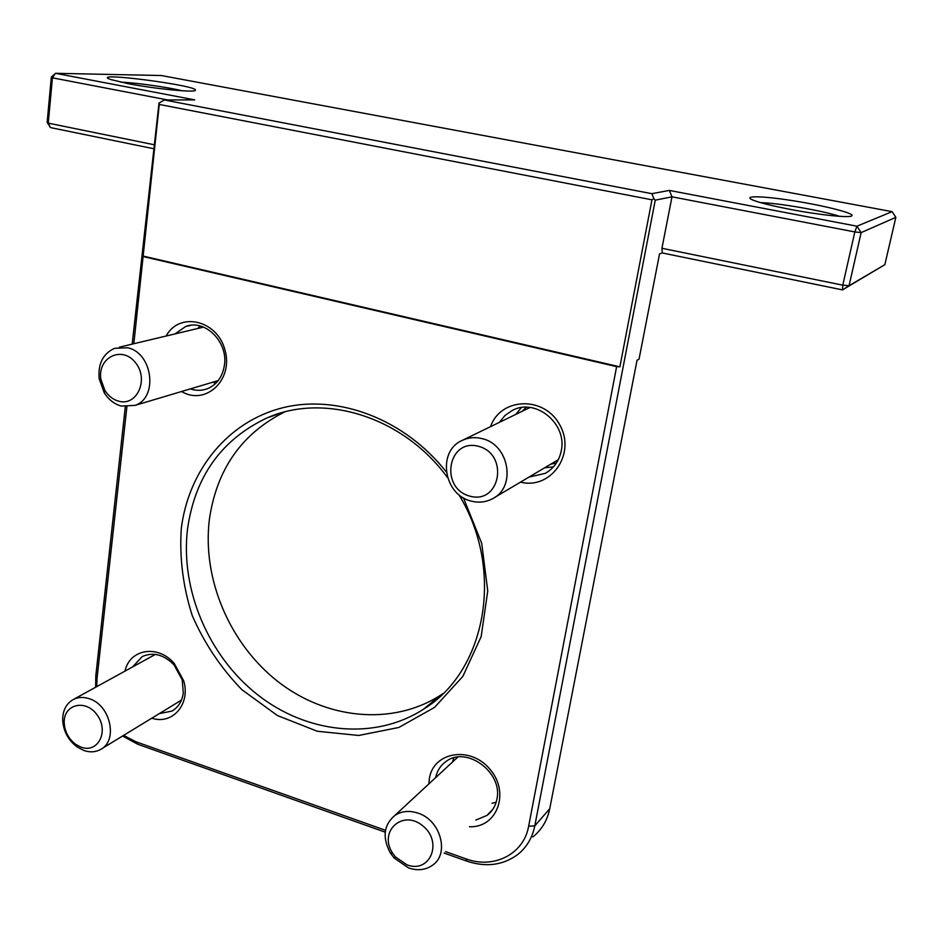 <?xml version="1.0" encoding="UTF-8"?>
<svg xmlns="http://www.w3.org/2000/svg" width="943" height="943" viewBox="0 0 943 943"><rect width="100%" height="100%" fill="white"/><g stroke="black" fill="none" stroke-linecap="round" stroke-linejoin="round"><path stroke-width="1.41" d="M408.508 867.902C417.501 870.943 425.47 870.083 432.401 865.32C449.941 853.91 440.57 819.938 417.879 813.09C409.227 810.285 401.565 811.063 394.869 815.424C383.66 825.031 382.151 837.549 390.355 852.991L394.115 858L408.508 867.902M406.975 864.849L395.471 856.939L392.465 852.932C378.343 831.384 402.661 809.047 422.7 825.773C443.257 841.922 430.114 873.819 406.975 864.849M471.194 501.075C478.679 503.008 485.739 502.254 492.364 498.812C516.658 487.425 509.267 444.2 481.861 438.589C474.836 436.868 468.2 437.517 461.964 440.522C436.904 451.449 443.693 494.981 471.194 501.075M469.838 496.136C439.473 488.262 447.666 438.236 478.337 446.263C509.361 454.078 500.368 504.823 469.838 496.136M121.211 406.068L135.049 405.384C158.412 397.781 152.719 352.765 127.553 347.755L114.586 348.321C103.046 353.625 97.895 363.739 99.145 378.662L104.202 392.736C108.586 399.596 114.244 404.04 121.211 406.068M118.5 401.129C112.936 399.514 108.41 395.966 104.909 390.485L100.866 379.239C97.388 357.527 121.918 345.303 135.344 362.501C149.348 379.133 137.065 406.739 118.5 401.129M83.703 750.428C89.785 752.538 95.361 752.243 100.441 749.52C118.335 740.986 110.543 704.999 89.326 698.739C83.491 696.794 78.128 697.066 73.248 699.541C66.116 703.69 62.603 710.645 62.698 720.405C63.511 731.426 68.332 740.29 77.149 746.986L83.703 750.428M81.004 747.139L75.77 744.392C68.721 739.041 64.878 731.968 64.23 723.151C63.075 704.162 85.954 698.457 97.341 715.254C109.27 731.65 97.754 753.693 81.004 747.139M653.864 198.655L651.849 193.68L164.377 99.982L159.013 103.035L159.273 104.449L651.955 199.822L653.864 198.655L655.255 200.175L671.982 196.816L669.33 190.415L651.849 193.68M164.377 99.982L194.729 99.875L55.46 73.306L161.3 75.523L892.102 211.656L856.928 226.19L669.33 190.415M790.552 209.44C820.033 215.11 851.022 218.21 851.965 215.699C854.264 213.071 821.671 205.032 790.529 200.329C759.186 195.496 739.89 195.614 755.143 200.918C762.746 203.523 774.545 206.352 790.552 209.44M128.165 83.668C154.605 88.795 194.199 92.709 195.26 90.398C201.177 85.789 86.508 70.925 110.614 79.507L128.165 83.668M651.955 199.822L619.881 366.851L616.628 366.638L528.658 826.162C523.884 854.181 493.649 869.34 465.877 858.825L445.556 851.612M444.153 853.085L466.844 861.148C485.999 867.489 502.914 865.309 517.601 854.629C526.607 847.439 532.335 837.855 534.787 825.879L655.255 200.175M159.013 103.035L132.173 344.124M125.301 406.798L95.797 675.895L95.667 687.223M96.764 686.622L97.035 678.465L126.881 406.869M133.823 343.735L159.273 104.449M122.602 736.011L137.772 744.263L385.227 832.162M385.51 830.311L135.898 741.764L123.604 735.399M616.628 366.638L143.395 256.614M181.563 391.51C205.633 405.985 233.699 379.888 224.976 350.042C217.22 319.889 179.37 311.331 166.109 336.026M469.449 826.728C497.102 828.095 510.246 792.603 490.03 769.347C470.592 745.512 433.273 751.736 429.36 778.647L428.876 783.916M446.31 471.983C404.736 418.987 338.007 394.009 282.888 407.718C227.676 421.486 188.341 470.616 181.256 528.882C179.418 557.985 183.083 586.9 192.254 615.614C204.395 643.338 220.91 668.021 241.821 689.639L277.407 715.525L317.272 731.249L358.753 735.469L398.877 727.454L434.558 707.391L462.848 676.379L481.178 636.549L487.743 590.966L481.72 543.368L463.449 497.821M151.811 718.177C172.522 725.214 190.875 704.032 183.614 680.61L174.255 663.483C158.035 644.199 129.521 648.984 125.018 671.098M520.512 482.121C550.759 489.959 576.232 454.09 559.894 425.14C544.582 395.647 500.615 397.192 490.549 426.649M661.939 248.28L671.982 196.816L854.83 231.931L856.928 226.19L861.136 232.603L854.83 231.931L842.783 285.163L849.054 285.729L842.5 289.89L842.783 285.163L661.939 248.28L662.304 252.96L659.57 253.797L639.024 359.212L637.055 360.179L549.734 808.717C547.317 820.445 541.683 829.864 532.83 836.936M662.304 252.96L842.5 289.89L884.84 264.665L849.054 285.729L861.136 232.603L895.85 217.338L892.102 211.656M55.46 73.306L52.431 77.821L51.311 77.149L55.46 73.306M154.027 144.715L48.258 123.144L50.427 127.576L47.15 122.331L48.258 123.144L52.431 77.821L167.713 99.97M51.311 77.149L47.15 122.331M50.427 127.576L153.591 148.711M895.85 217.338L884.84 264.665M142.652 255.954L619.881 366.851M760.706 202.662C777.409 202.851 823.439 210.796 839.47 216.312M120.704 82.147C135.745 82.678 167.642 87.157 182.14 90.776M175.009 333.916L185.547 326.561C204.666 318.604 228.23 341.779 224.446 365.094C222.631 376.646 217.031 384.485 207.637 388.622C202.038 390.779 196.262 390.874 190.321 388.905M200.164 325.972L197.653 328.518M212.54 382.28L215.912 383.176M499.389 422.346L505.024 415.439L512.332 410.429C535.494 397.569 567.486 423.702 561.25 450.813C559.152 460.962 553.8 468.482 545.207 473.374L528.964 477.111M521.349 407.612L515.833 414.366M544.7 467.775L553.435 466.879M435.654 777.633C437.128 770.737 440.605 765.339 446.098 761.437C466.431 745.524 503.197 772.541 496.89 799.204C495.546 806.017 492.27 811.404 487.048 815.377L475.861 820.056M453.748 757.889L452.593 761.932M491.963 803.283L496.159 802.21M132.657 666.89L142.24 656.576C153.214 651.766 163.823 654.548 174.054 664.921L182.211 679.856L183.284 693.058C182.093 701.321 178.321 707.321 171.991 711.069L159.273 713.627M284.468 412.032C241.656 433.65 216.619 469.449 209.381 519.416C202.026 578.743 229.562 643.715 277.879 681.541C326.172 719.261 392.323 726.251 440.676 695.109L443.092 693.506M458.828 494.592C505.118 569.996 486.116 671.357 423.36 709.313C374.159 740.939 306.84 733.513 257.639 694.802C208.391 656.01 180.231 589.599 187.527 529.035C194.989 476.639 221.357 439.674 266.621 418.114C323.767 392.335 403.026 416.452 447.548 477.618M550.641 464.251L556.441 462.966M526.277 407.258L522.057 411.348M549.734 808.717L534.787 825.879L528.658 826.162M95.797 675.895L97.035 678.465M137.772 744.263L135.898 741.764M466.844 861.148L465.877 858.825M457.815 757.088L394.869 815.424M395.471 856.939L394.115 858M392.465 852.932L390.355 852.991M530.001 407.494L461.964 440.522M558.303 459.701L494.332 497.656M203.57 327.103L119.337 347.177M218.21 380.583L135.049 405.384M104.909 390.485L104.202 392.736M100.866 379.239L99.145 378.662M155.395 654.407L73.248 699.541M181.469 700.083L101.632 748.801M75.77 744.392L77.149 746.986M64.23 723.151L62.698 720.405M190.934 325.3L185.547 326.561M512.945 410.134L512.332 410.429M547.565 471.96L545.207 473.374M492.859 809.259L487.048 815.377M174.054 664.921L174.255 663.483M182.211 679.856L183.614 680.61M173.382 710.209L171.991 711.069M423.36 709.313L440.676 695.109M266.621 418.114L281.297 412.893"/></g></svg>
